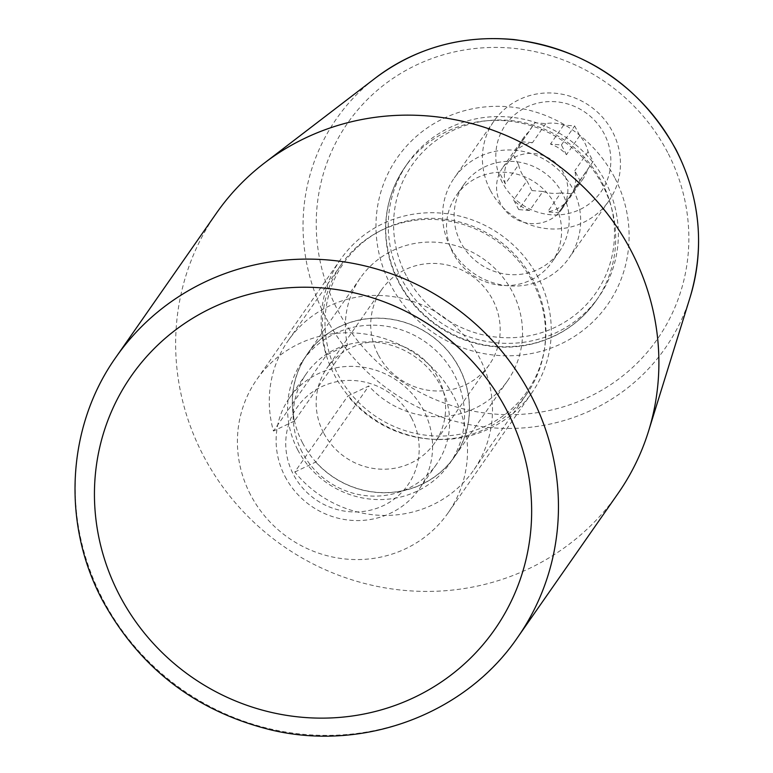 <?xml version="1.0" encoding="UTF-8"?>
<svg xmlns="http://www.w3.org/2000/svg" width="773" height="773" viewBox="0 0 773 773"><rect width="100%" height="100%" fill="white"/><g stroke="black" fill="none" stroke-linecap="round" stroke-linejoin="round"><path stroke-width="0.58" stroke-dasharray="3.87 2.9" d="M326.515 354.991A113.109 108.452 34.9 0 1 341.173 264.666A113.109 108.452 34.9 0 1 495.995 240.432A113.109 108.452 34.9 0 1 526.713 394.095A113.109 108.452 34.9 0 1 347.85 395.979L368.808 385.988A89.784 86.093 -145.1 0 0 507.581 380.751A89.784 86.093 -145.1 0 0 483.202 258.771A89.784 86.093 -145.1 0 0 360.305 278.009A89.784 86.093 -145.1 0 0 347.473 345L326.515 354.991L273.458 431.044A113.109 108.452 34.9 0 1 288.116 340.719A113.109 108.452 34.9 0 1 442.939 316.486A113.109 108.452 34.9 0 1 473.656 470.148A113.109 108.452 34.9 0 1 294.793 472.032L347.85 395.979M294.793 472.032L315.751 462.041L368.808 385.988M315.751 462.041A89.784 86.093 -145.1 0 0 454.524 456.804A89.784 86.093 -145.1 0 0 430.146 334.825A89.784 86.093 -145.1 0 0 307.248 354.063A89.784 86.093 -145.1 0 0 294.416 421.053L347.473 345M294.416 421.053L273.458 431.044M602.592 185.201A116.607 111.805 -145.1 0 0 405.013 167.055A116.607 111.805 -145.1 0 0 398.694 282.338A116.607 111.805 -145.1 0 0 596.283 300.494A116.607 111.805 -145.1 0 0 602.592 185.201M401.351 278.541A116.607 111.805 34.9 0 1 407.661 163.248A116.607 111.805 34.9 0 1 567.266 138.27A116.607 111.805 34.9 0 1 598.93 296.687A116.607 111.805 34.9 0 1 401.351 278.541M531.979 190.583L542.907 191.453L529.65 210.469A36.147 34.659 34.9 0 1 513.639 199.849L518.712 209.599L531.979 190.583L526.906 180.834L513.639 199.849M529.65 210.469L518.712 209.599M571.798 193.762L577.663 184.882L564.396 203.898A36.147 34.659 34.9 0 1 547.603 211.899L558.541 212.768L571.798 193.762L560.869 192.883L547.603 211.899M564.396 203.898L558.541 212.768M513.504 155.083L518.577 164.833L505.31 183.839A36.147 34.659 34.9 0 1 506.093 165.229L519.359 146.213L506.093 165.229M505.31 183.839L500.237 174.099M618.1 493.396A244.877 234.789 34.9 0 1 203.183 455.278A244.877 234.789 34.9 0 1 216.43 213.174M502.576 167.828A36.147 34.659 -145.1 0 0 502.721 207.116A36.147 34.659 -145.1 0 0 539.767 223.136A36.147 34.659 -145.1 0 0 561.865 209.193A36.147 34.659 -145.1 0 0 558.753 166.079A36.147 34.659 -145.1 0 0 515.678 156.745A36.147 34.659 -145.1 0 0 502.576 167.828L523.679 137.575A36.147 34.659 -145.1 0 1 528.983 131.632L534.848 122.762L545.777 123.632A36.147 34.659 -145.1 0 1 563.73 125.071L574.668 125.941L579.74 135.69A36.147 34.659 -145.1 0 1 588.069 151.692L593.142 161.441L574.02 189.327A36.147 34.659 34.9 0 0 574.812 170.707L579.885 180.447L574.02 189.327M523.679 137.575A36.147 34.659 -145.1 0 0 519.359 146.213M518.577 164.833A36.147 34.659 -145.1 0 0 526.906 180.834M542.907 191.453A36.147 34.659 -145.1 0 0 560.869 192.883M577.663 184.882A36.147 34.659 -145.1 0 0 582.968 178.94A36.147 34.659 -145.1 0 0 587.287 170.311M502.353 182.544A58.304 55.907 34.9 0 1 555.71 101.746A58.304 55.907 34.9 0 1 601.906 190.487A58.304 55.907 34.9 0 1 502.353 182.544M490.256 190.119A69.966 67.087 34.9 0 1 494.044 120.946A69.966 67.087 34.9 0 1 589.809 105.959A69.966 67.087 34.9 0 1 608.805 201.009A69.966 67.087 34.9 0 1 490.256 190.119M450.466 247.157A69.966 67.087 34.9 0 1 454.253 177.983A69.966 67.087 34.9 0 1 550.018 162.997A69.966 67.087 34.9 0 1 569.015 258.047A69.966 67.087 34.9 0 1 450.466 247.157M460.66 242.307A58.304 55.907 34.9 0 1 463.819 184.66A58.304 55.907 34.9 0 1 543.622 172.166A58.304 55.907 34.9 0 1 559.449 251.38A58.304 55.907 34.9 0 1 460.66 242.307M453.084 253.167A58.304 55.907 34.9 0 1 456.234 195.521A58.304 55.907 34.9 0 1 536.037 183.037A58.304 55.907 34.9 0 1 551.874 262.24A58.304 55.907 34.9 0 1 453.084 253.167M406.183 275.507A111.94 107.331 34.9 0 1 508.644 120.375A111.94 107.331 34.9 0 1 597.336 290.764A111.94 107.331 34.9 0 1 406.183 275.507M588.069 151.692L574.812 170.707M579.74 135.69L566.474 154.697A36.147 34.659 34.9 0 0 550.473 144.078L561.401 144.957L566.474 154.697M563.73 125.071L550.473 144.078M545.777 123.632L532.51 142.647A36.147 34.659 34.9 0 0 515.717 150.648L534.848 122.762M528.983 131.632L515.717 150.648M561.401 144.957L574.668 125.941M579.885 180.447L593.142 161.441M521.582 141.778L532.51 142.647M538.163 277.555A116.607 111.805 -145.1 0 0 340.584 259.399A116.607 111.805 -145.1 0 0 334.274 374.692A116.607 111.805 -145.1 0 0 531.853 392.839A116.607 111.805 -145.1 0 0 538.163 277.555M250.52 494.749A116.607 111.805 34.9 0 1 256.829 379.456A116.607 111.805 34.9 0 1 416.434 354.478A116.607 111.805 34.9 0 1 448.098 512.895A116.607 111.805 34.9 0 1 250.52 494.749M533.331 280.58A111.94 107.331 -145.1 0 0 342.178 265.332A111.94 107.331 -145.1 0 0 430.87 435.721A111.94 107.331 -145.1 0 0 533.331 280.58M378.113 354.536A65.599 62.893 34.9 0 1 381.659 289.672A65.599 62.893 34.9 0 1 471.443 275.623A65.599 62.893 34.9 0 1 489.261 364.74A65.599 62.893 34.9 0 1 378.113 354.536M411.594 418.009A67.638 64.845 -145.1 0 0 296.107 408.791A67.638 64.845 -145.1 0 0 349.696 511.736A67.638 64.845 -145.1 0 0 411.594 418.009M323.539 432.754A65.599 62.893 34.9 0 1 327.085 367.9A65.599 62.893 34.9 0 1 416.869 353.85A65.599 62.893 34.9 0 1 434.687 442.968A65.599 62.893 34.9 0 1 323.539 432.754M302.494 442.784A89.668 85.977 34.9 0 1 307.345 354.131A89.668 85.977 34.9 0 1 430.078 334.922A89.668 85.977 34.9 0 1 454.427 456.737A89.668 85.977 34.9 0 1 302.494 442.784M297.653 449.722A89.668 85.977 34.9 0 1 302.504 361.068A89.668 85.977 34.9 0 1 425.237 341.859A89.668 85.977 34.9 0 1 449.586 463.684A89.668 85.977 34.9 0 1 297.653 449.722M302.088 452.041A79.29 76.025 34.9 0 1 306.379 373.649A79.29 76.025 34.9 0 1 414.908 356.662A79.29 76.025 34.9 0 1 436.445 464.38A79.29 76.025 34.9 0 1 302.088 452.041M285.034 476.487A79.29 76.025 -145.1 0 0 419.391 488.826A79.29 76.025 -145.1 0 0 423.681 410.434A79.29 76.025 -145.1 0 0 289.324 398.095A79.29 76.025 -145.1 0 0 285.034 476.487M614.68 177.626A128.27 122.984 -145.1 0 0 395.65 160.146A128.27 122.984 -145.1 0 0 497.29 355.387A128.27 122.984 -145.1 0 0 614.68 177.626M690.125 297.228A200.439 192.187 34.9 0 1 519.437 428.165A200.439 192.187 34.9 0 1 325.578 317.027A200.439 192.187 34.9 0 1 375.668 77.851M667.621 152.407A188.825 181.046 -145.1 0 0 345.193 126.675A188.825 181.046 -145.1 0 0 494.807 414.077A188.825 181.046 -145.1 0 0 667.621 152.407M517.668 637.348A244.877 234.789 34.9 0 1 102.751 599.239A244.877 234.789 34.9 0 1 116.008 357.136M341.173 264.666L288.116 340.719M526.713 394.095L473.656 470.148M360.305 278.009L307.248 354.063M507.581 380.751L454.524 456.804M407.661 163.248L405.013 167.055C390.162 188.796 383.92 213.068 386.287 239.862C390.462 274.966 407.236 303.287 436.59 324.824C467.24 345.425 499.976 351.512 534.819 343.096C560.609 336.013 581.093 321.81 596.283 300.494L598.93 296.687M494.044 120.946L454.253 177.983M608.805 201.009L569.015 258.047M463.819 184.66L456.234 195.521M559.449 251.38L551.874 262.24M561.865 209.193L582.968 178.94M340.584 259.399L256.829 379.456M531.853 392.839L448.098 512.895M381.659 289.672L327.085 367.9M489.261 364.74L434.687 442.968M307.345 354.131L302.504 361.068M454.427 456.737L449.586 463.684M306.379 373.649L289.324 398.095M436.445 464.38L419.391 488.826"/><path stroke-width="1.16" d="M116.008 357.136L216.43 213.174A244.877 234.789 34.9 0 1 264.376 163.074A244.877 234.789 34.9 0 1 551.603 160.716A244.877 234.789 34.9 0 1 648.566 431.102A244.877 234.789 34.9 0 1 618.1 493.396L517.668 637.348A244.877 234.789 34.9 0 0 451.181 304.678A244.877 234.789 34.9 0 0 116.008 357.136C66.739 426.252 61.463 523.379 102.451 600.292C139.768 668.384 196.226 711.662 271.835 730.127C364.46 751.858 465.752 713.817 517.668 637.348M119.351 594.959A221.551 212.43 34.9 0 1 322.119 287.923A221.551 212.43 34.9 0 1 497.667 625.144A221.551 212.43 34.9 0 1 119.351 594.959M375.668 77.851A200.439 192.187 34.9 0 1 676.037 150.049A200.439 192.187 34.9 0 1 690.125 297.228C704.928 246.935 700.241 197.772 676.066 149.74C640.392 85.977 586.378 49.25 514.026 39.558C462.37 34.862 416.251 47.626 375.668 77.851L264.376 163.074M690.125 297.228L648.566 431.102"/></g></svg>
